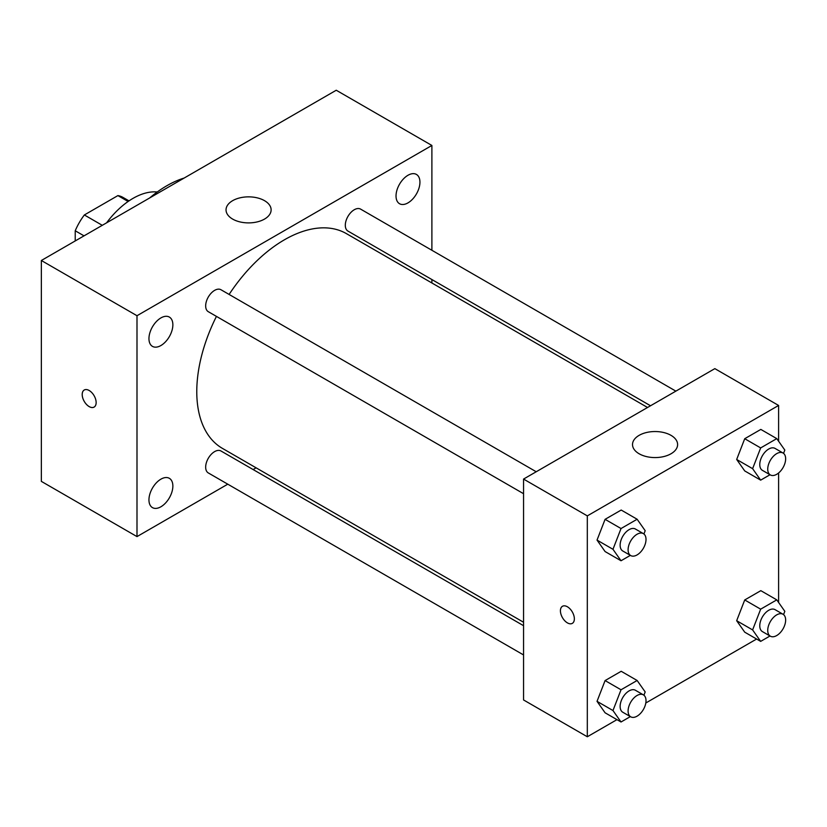 <?xml version="1.0" encoding="UTF-8"?>
<svg xmlns="http://www.w3.org/2000/svg" width="827" height="827" viewBox="0 0 827 827"><rect width="100%" height="100%" fill="white"/><g stroke="black" fill="none" stroke-linecap="round" stroke-linejoin="round"><path stroke-width="1.24" d="M102.279 225.316L84.354 214.958L117.899 195.596A43.645 25.203 120 0 1 122.954 197.395L129.002 200.878M75.226 240.936L75.226 230.774A43.645 25.203 120 0 1 84.354 214.958M84.023 235.85L75.226 230.774M128.113 201.488L117.899 195.596M106.58 222.835A67.628 39.045 -60 0 1 157.244 191.998M149.625 197.984A107.086 61.829 -60 0 1 184.142 178.053M227.776 484.177L136.993 536.599L41.35 481.376L41.35 260.495L336.248 90.236L431.89 145.459L431.89 250.281M407.98 175.272A16.912 9.759 120 0 0 396.939 190.169A16.912 9.759 120 0 0 399.534 203.721A16.912 9.759 120 0 0 416.436 193.963A16.912 9.759 120 0 0 416.436 174.435A16.912 9.759 120 0 0 407.98 175.272M160.903 317.919A16.912 9.759 120 0 0 149.863 332.826A16.912 9.759 120 0 0 152.447 346.368A16.912 9.759 120 0 0 169.359 336.61A16.912 9.759 120 0 0 169.359 317.082A16.912 9.759 120 0 0 160.903 317.919M160.903 479.164A16.912 9.759 120 0 0 149.863 494.06A16.912 9.759 120 0 0 152.447 507.613A16.912 9.759 120 0 0 169.359 497.854A16.912 9.759 120 0 0 169.359 478.326A16.912 9.759 120 0 0 160.903 479.164M136.993 536.599L136.993 315.718L41.35 260.495M136.993 315.718L431.89 145.459M264.516 219.083A22.546 13.015 180 0 1 239.954 221.905A22.546 13.015 180 0 1 226.04 209.872A22.546 13.015 180 0 1 248.576 196.857A22.546 13.015 180 0 1 271.122 209.872A22.546 13.015 180 0 1 264.516 219.083M256.101 467.834L253.114 469.55M96.149 402.573A9.862 5.696 60 0 1 94.102 407.091A9.862 5.696 60 0 1 84.24 401.395A9.862 5.696 60 0 1 84.24 390.003A9.862 5.696 60 0 1 91.838 392.649A9.862 5.696 60 0 1 96.149 402.573M94.102 407.08A9.862 5.696 60 0 1 84.251 401.384A9.862 5.696 60 0 1 84.24 390.003M431.89 279.547L431.89 282.989M675.866 391.14L360.603 209.117A12.674 7.319 120 0 0 354.266 209.748A12.674 7.319 120 0 0 345.304 225.264A12.674 7.319 120 0 0 347.929 231.064L650.529 405.768M523.553 625.688L220.964 450.984A12.674 7.319 120 0 0 214.627 451.614A12.674 7.319 120 0 0 205.665 467.131A12.674 7.319 120 0 0 208.29 472.93L523.553 654.943M536.227 471.762L220.964 289.739A12.674 7.319 120 0 0 214.627 290.37A12.674 7.319 120 0 0 206.347 301.535A12.674 7.319 120 0 0 208.29 311.686L523.553 493.698M216.436 316.39A123.988 71.587 120 0 0 196.774 391.647A123.988 71.587 120 0 0 222.453 448.399L523.553 622.245M647.541 407.484L346.441 233.648A123.988 71.587 120 0 0 229.11 294.443M616.963 719.645L587.315 736.764L523.553 699.952L523.553 479.071L714.838 368.635L778.6 405.447L778.6 441.225M756.602 639.033L645.804 703.002M744.724 470.925L736.671 459.471L744.724 438.713L760.83 429.42L744.724 438.713L736.671 459.471L744.724 470.925L760.664 480.136L752.611 468.671L760.664 447.924L776.77 438.62L784.823 450.074L783.551 453.361M605.085 712.791L597.032 701.337L605.085 680.58L621.191 671.286L605.085 680.58L597.032 701.337L605.085 712.791L621.025 721.992L612.972 710.538L621.025 689.78L637.131 680.487L645.184 691.941L643.913 695.228M778.6 472.982L778.6 602.469M587.315 736.764L587.315 515.883L778.6 405.447M744.724 632.169L736.671 620.715L744.724 599.957L760.83 590.664L744.724 599.957L736.671 620.715L744.724 632.169L760.664 641.38L752.611 629.916L760.664 609.168L776.77 599.864L784.823 611.318L783.551 614.606M605.085 551.547L597.032 540.093L605.085 519.335L621.191 510.042L605.085 519.335L597.032 540.093L605.085 551.547L621.025 560.758L612.972 549.293L621.025 528.536L637.131 519.242L645.184 530.696L643.913 533.984M587.315 515.883L523.553 479.071M639.126 453.765A22.546 13.015 180 0 1 632.521 444.564A22.546 13.015 180 0 1 655.067 431.539A22.546 13.015 180 0 1 677.613 444.564A22.546 13.015 180 0 1 663.688 456.587A22.546 13.015 180 0 1 639.126 453.765M574.362 618.844A9.862 5.696 60 0 1 572.325 623.362A9.862 5.696 60 0 1 562.463 617.666A9.862 5.696 60 0 1 562.463 606.284A9.862 5.696 60 0 1 570.061 608.92A9.862 5.696 60 0 1 574.362 618.844M572.325 623.362A9.862 5.696 60 0 1 562.463 617.666A9.862 5.696 60 0 1 562.463 606.274M630.36 555.362L621.025 560.758M643.385 533.622L635.415 529.022A12.674 7.319 120 0 0 625.657 532.423A12.674 7.319 120 0 0 620.126 545.169A12.674 7.319 120 0 0 622.741 550.968L630.722 555.568A12.674 7.319 120 0 0 643.385 548.26A12.674 7.319 120 0 0 643.385 533.622A12.674 7.319 120 0 0 633.627 537.023A12.674 7.319 120 0 0 628.096 549.769A12.674 7.319 120 0 0 630.722 555.568M612.972 549.293L597.032 540.093M621.025 528.536L605.085 519.335M637.131 519.242L621.191 510.042M769.999 474.75L760.664 480.136M783.024 453.01L775.054 448.41A12.674 7.319 120 0 0 765.295 451.8A12.674 7.319 120 0 0 759.765 464.547A12.674 7.319 120 0 0 762.391 470.346L770.361 474.946A12.674 7.319 120 0 0 783.024 467.637A12.674 7.319 120 0 0 783.024 453.01A12.674 7.319 120 0 0 773.266 456.401A12.674 7.319 120 0 0 767.735 469.147A12.674 7.319 120 0 0 770.361 474.946M752.611 468.671L736.671 459.471M760.664 447.924L744.724 438.713M776.77 438.62L760.83 429.42M630.36 716.606L621.025 721.992M643.385 694.866L635.415 690.266A12.674 7.319 120 0 0 625.657 693.667A12.674 7.319 120 0 0 620.126 706.413A12.674 7.319 120 0 0 622.741 712.212L630.722 716.813A12.674 7.319 120 0 0 643.385 709.504A12.674 7.319 120 0 0 643.385 694.866A12.674 7.319 120 0 0 633.627 698.267A12.674 7.319 120 0 0 628.096 711.013A12.674 7.319 120 0 0 630.722 716.813M612.972 710.538L597.032 701.337M621.025 689.78L605.085 680.58M637.131 680.487L621.191 671.286M769.999 635.984L760.664 641.38M783.024 614.254L775.054 609.644A12.674 7.319 120 0 0 765.295 613.045A12.674 7.319 120 0 0 759.765 625.791A12.674 7.319 120 0 0 762.391 631.59L770.361 636.19A12.674 7.319 120 0 0 783.024 628.882A12.674 7.319 120 0 0 783.024 614.254A12.674 7.319 120 0 0 773.266 617.645A12.674 7.319 120 0 0 767.735 630.391A12.674 7.319 120 0 0 770.361 636.19M752.611 629.916L736.671 620.715M760.664 609.168L744.724 599.957M776.77 599.864L760.83 590.664"/></g></svg>
